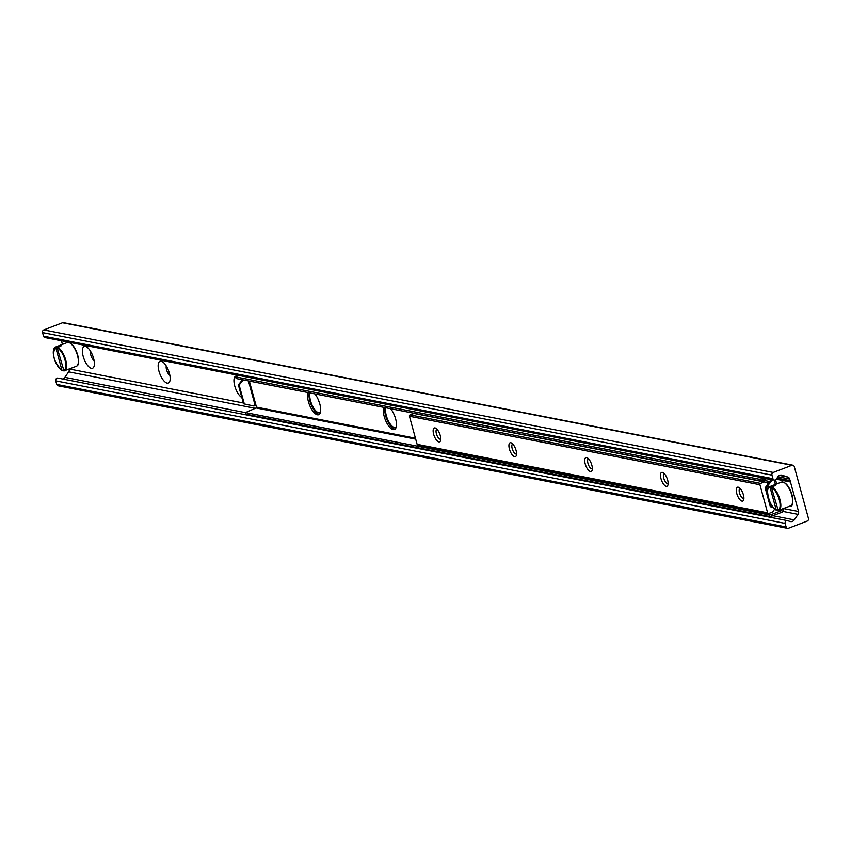 <?xml version="1.0" encoding="UTF-8"?>
<svg xmlns="http://www.w3.org/2000/svg" width="851" height="851" viewBox="0 0 851 851"><rect width="100%" height="100%" fill="white"/><g stroke="black" fill="none" stroke-linecap="round" stroke-linejoin="round"><path stroke-width="1.28" d="M776.761 478.453L790.653 481.187M91.387 368.323A11.648 4.638 69 0 1 82.898 355.218A11.648 4.638 69 0 1 86.515 346.836A11.648 4.638 69 0 1 92.716 355.707A11.648 4.638 69 0 1 94.014 366.441A11.648 4.638 69 0 1 91.387 368.323M90.483 351.155A5.829 2.319 -111 0 0 94.089 360.569M167.168 383.131A11.648 4.638 69 0 1 158.68 370.036A11.648 4.638 69 0 1 162.296 361.654A11.648 4.638 69 0 1 168.498 370.515A11.648 4.638 69 0 1 169.806 381.259A11.648 4.638 69 0 1 167.168 383.131M166.264 365.973A5.829 2.319 -111 0 0 169.87 375.387M241.833 397.513A11.648 4.638 69 0 1 234.536 385.152A11.648 4.638 69 0 1 236.663 375.982M241.195 379.493A11.648 4.638 69 0 1 241.886 380.525M320.38 412.395A11.648 4.638 69 0 1 318.731 412.756A11.648 4.638 69 0 1 311.934 404.757A11.648 4.638 69 0 1 310.019 392.949M318.051 399.13A5.829 2.319 -111 0 0 319.359 402.438M396.162 427.213A11.648 4.638 69 0 1 394.513 427.564A11.648 4.638 69 0 1 387.716 419.564A11.648 4.638 69 0 1 385.801 407.757M393.832 413.937A5.829 2.319 -111 0 0 395.141 417.245M792.866 465.21L63.463 322.657A2.117 1.883 101.1 0 0 62.517 322.752L43.816 329.911A2.117 1.883 101.1 0 0 42.55 332.592L43.529 336.156A2.117 1.883 101.1 0 0 44.933 337.539L774.336 480.081A2.117 1.883 -78.9 0 1 772.921 478.698L771.953 475.145A2.117 1.883 -78.9 0 1 773.219 472.454L791.919 465.295A2.117 1.883 -78.9 0 1 794.27 466.593L808.45 518.408A2.117 1.883 -78.9 0 1 807.184 521.089L788.483 528.248A2.117 1.883 -78.9 0 1 786.122 526.95L785.154 523.397A2.117 1.883 -78.9 0 1 787.558 520.674L790.111 521.482A4.234 3.776 101.1 0 0 794.27 519.887L798.047 514.376A3.181 2.83 101.1 0 0 798.536 511.483L789.664 479.07A3.181 2.83 101.1 0 0 787.835 477.06L782.048 475.22A4.234 3.776 101.1 0 0 777.888 476.815L776.229 479.241A2.117 1.883 -78.9 0 1 774.336 480.081M61.432 340.762L62.421 344.378M69.154 369.026A3.181 2.83 -78.9 0 1 68.644 371.834L64.867 377.344A4.234 3.776 -78.9 0 1 62.602 378.982M787.175 520.599L58.166 378.121A2.117 1.883 101.1 0 0 55.751 380.854L56.73 384.407A2.117 1.883 101.1 0 0 58.134 385.79L787.537 528.343M390.662 408.703A12.712 5.063 69 0 1 396.119 421.075A12.712 5.063 69 0 1 394.46 429.521A12.712 5.063 69 0 1 386.163 421.756A12.712 5.063 69 0 1 383.897 407.384M385.088 407.618A12.712 5.063 -111 0 0 387.513 420.979A12.712 5.063 -111 0 0 395.13 429.106M314.881 393.896A12.712 5.063 69 0 1 320.338 406.267A12.712 5.063 69 0 1 318.678 414.714A12.712 5.063 69 0 1 310.381 406.938A12.712 5.063 69 0 1 308.115 392.577M309.307 392.811A12.712 5.063 -111 0 0 311.732 406.161A12.712 5.063 -111 0 0 319.348 414.299M773.059 507.302L770.336 506.739L773.08 507.324M770.336 506.739L765.145 487.793L765.911 487.942L772.58 479.741M771.814 479.592L765.145 487.793M771.091 506.888L769.474 500.994M767.623 494.229L765.911 487.942M242.514 379.748L238.365 384.843L239.131 384.992L243.269 379.897M239.131 384.992L244.311 403.938L243.556 403.789L253.896 405.991L244.311 403.938M253.896 405.991L255.991 405.342L249.354 381.088M238.365 384.843L243.556 403.789M769.432 516.493L772.187 515.983L771.751 514.387L768.996 514.898L769.432 516.493L245.875 414.171L245.439 412.575L768.996 514.898M771.751 514.387L781.558 510.632A0.638 0.564 101.1 0 0 781.941 509.823L781.771 509.228M245.439 412.575L256.108 407.948A0.638 0.564 101.1 0 0 256.481 407.14L255.991 405.342M759.666 480.815L762.432 480.304L761.996 478.719L759.23 479.23L759.666 480.815L236.11 378.504L235.674 376.908L238.344 375.334M759.23 479.23L235.674 376.908M762.432 480.304L766.836 478.624M763.794 478.028L761.996 478.719M772.187 515.983L781.995 512.228A2.33 2.074 101.1 0 0 783.388 509.27L783.228 508.675M436.999 429.244A5.297 2.106 -111 0 0 436.871 429.276A5.297 2.106 -111 0 0 436.584 434.372A5.297 2.106 -111 0 0 440.137 439.212A5.297 2.106 -111 0 0 440.669 439.169A5.297 2.106 -111 0 0 440.786 439.116M512.781 444.052A5.297 2.106 -111 0 0 512.664 444.084A5.297 2.106 -111 0 0 512.366 449.179A5.297 2.106 -111 0 0 515.919 454.019A5.297 2.106 -111 0 0 516.451 453.977A5.297 2.106 -111 0 0 516.568 453.923M588.562 458.859A5.297 2.106 -111 0 0 588.445 458.902A5.297 2.106 -111 0 0 588.147 463.997A5.297 2.106 -111 0 0 591.7 468.827A5.297 2.106 -111 0 0 592.232 468.795A5.297 2.106 -111 0 0 592.349 468.741M664.344 473.667A5.297 2.106 -111 0 0 664.227 473.709A5.297 2.106 -111 0 0 663.929 478.805A5.297 2.106 -111 0 0 667.482 483.634A5.297 2.106 -111 0 0 668.014 483.602A5.297 2.106 -111 0 0 668.131 483.549M438.861 441.892A7.414 2.947 69 0 1 433.467 433.563A7.414 2.947 69 0 1 435.765 428.223A7.414 2.947 69 0 1 439.712 433.872A7.414 2.947 69 0 1 440.541 440.701A7.414 2.947 69 0 1 438.861 441.892M514.642 456.71A7.414 2.947 69 0 1 509.249 448.371A7.414 2.947 69 0 1 511.547 443.031A7.414 2.947 69 0 1 515.493 448.679A7.414 2.947 69 0 1 516.323 455.508A7.414 2.947 69 0 1 514.642 456.71M590.424 471.518A7.414 2.947 69 0 1 585.031 463.178A7.414 2.947 69 0 1 587.328 457.849A7.414 2.947 69 0 1 591.275 463.487A7.414 2.947 69 0 1 592.105 470.316A7.414 2.947 69 0 1 590.424 471.518M666.205 486.325A7.414 2.947 69 0 1 660.812 477.985A7.414 2.947 69 0 1 663.11 472.656A7.414 2.947 69 0 1 667.056 478.294A7.414 2.947 69 0 1 667.886 485.134A7.414 2.947 69 0 1 666.205 486.325M740.125 488.485A5.297 2.106 -111 0 0 740.008 488.517A5.297 2.106 -111 0 0 739.71 493.612A5.297 2.106 -111 0 0 743.263 498.441A5.297 2.106 -111 0 0 743.795 498.409A5.297 2.106 -111 0 0 743.912 498.356M741.998 501.133A7.414 2.947 69 0 1 736.594 492.803A7.414 2.947 69 0 1 738.891 487.463A7.414 2.947 69 0 1 742.838 493.112A7.414 2.947 69 0 1 743.668 499.941A7.414 2.947 69 0 1 741.998 501.133M769.378 482.591A1.479 1.319 -78.9 0 1 769.655 481.517L770.974 479.602A1.064 0.947 -78.9 0 1 771.102 479.453M774.495 508.855A1.479 1.319 -78.9 0 1 774.208 509.792L772.591 512.025L768.793 513.483A1.064 0.947 -78.9 0 1 767.613 512.834L759.922 484.74A1.064 0.947 -78.9 0 1 760.56 483.389L764.358 481.943L766.772 482.623A1.479 1.319 -78.9 0 1 767.655 483.676A1.064 0.947 101.1 0 0 768.017 484.272M764.506 481.911L414.054 413.426L410.065 414.894A1.064 0.947 101.1 0 0 409.427 416.245L417.118 444.339A1.064 0.947 101.1 0 0 418.298 444.988M764.549 481.921L414.054 413.426M777.569 509.919L776.218 509.887L769.995 487.166L774.24 484.985L775.665 485.261L771.421 487.442L778.229 510.494A12.712 5.063 -111 0 0 778.814 510.366A12.712 5.063 -111 0 0 779.75 498.888A12.712 5.063 -111 0 0 771.74 486.761M774.601 485.666A52.964 47.156 101.1 0 0 774.24 484.985M776.803 510.217L776.218 509.887A12.18 4.851 69 0 1 768.368 497.601A12.18 4.851 69 0 1 769.995 487.166M771.421 487.442A12.18 4.851 69 0 1 779.261 499.728A12.18 4.851 69 0 1 777.633 510.164L778.229 510.494M60.357 346.08A52.964 47.156 101.1 0 0 59.995 345.4L61.421 345.676L57.177 347.857L63.985 370.908A12.712 5.063 -111 0 0 64.58 370.781A12.712 5.063 -111 0 0 65.506 359.303A12.712 5.063 -111 0 0 57.496 347.187M57.177 347.857A12.18 4.851 69 0 1 65.027 360.143A12.18 4.851 69 0 1 63.389 370.579L63.985 370.908M63.325 370.334L61.974 370.302L55.762 347.58L59.995 345.4M62.559 370.632L61.974 370.302A12.18 4.851 69 0 1 54.124 358.016A12.18 4.851 69 0 1 55.762 347.58M791.919 465.295L62.517 322.752M773.219 472.454L43.816 329.911M771.953 475.145L42.55 332.592M772.921 478.698L43.529 336.156M782.048 475.22L781.292 475.071M787.835 477.06L779.473 475.432M789.664 479.07L777.92 476.773M790.1 480.655L777.006 478.102M790.207 480.783L776.942 478.188L790.239 480.794M790.547 481.751L776.399 478.985M790.473 481.996L776.24 479.219M798.536 511.483L783.537 508.558M243.333 402.98L69.293 368.972M798.047 514.376L782.994 511.44M255.194 408.289L68.644 371.834M794.27 519.887L772.899 515.706M245.45 412.629L64.867 377.344M785.154 523.397L55.751 380.854M786.122 526.95L56.73 384.407M255.162 405.501L248.439 380.908M781.558 510.632L779.271 510.185M775.112 509.377L774.453 509.249M415.692 439.137L256.108 407.948M256.481 407.14L415.437 438.201M780.793 509.6L781.941 509.823M775.378 484.453L774.176 480.049M770.974 479.602L766.538 478.73M769.655 481.517L762.773 480.177M769.123 482.911L765.368 482.177M764.358 481.943L413.873 413.437M760.56 483.389L410.065 414.894M759.922 484.74L409.427 416.245M767.613 512.834L417.118 444.339M770.315 486.485A12.712 5.063 -111 0 0 769.73 486.612A12.712 5.063 -111 0 0 768.028 488.889M776.474 510.206C768.602 507.377 764.879 484.889 769.73 486.612L781.526 482.102A12.712 5.063 69 0 1 791.749 495.08A12.712 5.063 69 0 1 790.622 505.845L778.112 510.515M792.313 503.579A12.18 4.851 -111 0 0 791.973 494.856A12.18 4.851 -111 0 0 784.303 482.655M56.07 346.9A12.712 5.063 -111 0 0 55.485 347.038L67.282 342.517A12.712 5.063 69 0 1 69.293 342.666A12.712 5.063 69 0 1 77.303 354.793A12.712 5.063 69 0 1 76.377 366.26L63.868 370.94M62.229 370.621C53.921 362.356 51.666 354.495 55.485 347.038A12.712 5.063 -111 0 0 53.783 349.304M78.069 363.994A12.18 4.851 -111 0 0 76.813 352.484A12.18 4.851 -111 0 0 70.059 343.07M787.377 520.621L57.974 378.078M775.559 479.868L776.676 483.953M768.315 513.525L417.82 445.03M781.526 482.102C785.675 481.911 789.175 486.176 792.026 494.899C793.036 503.143 792.568 506.792 790.622 505.845M67.282 342.517C69.771 341.921 72.356 343.942 75.037 348.57C82.079 365.09 76.813 365.909 76.377 366.26"/></g></svg>
